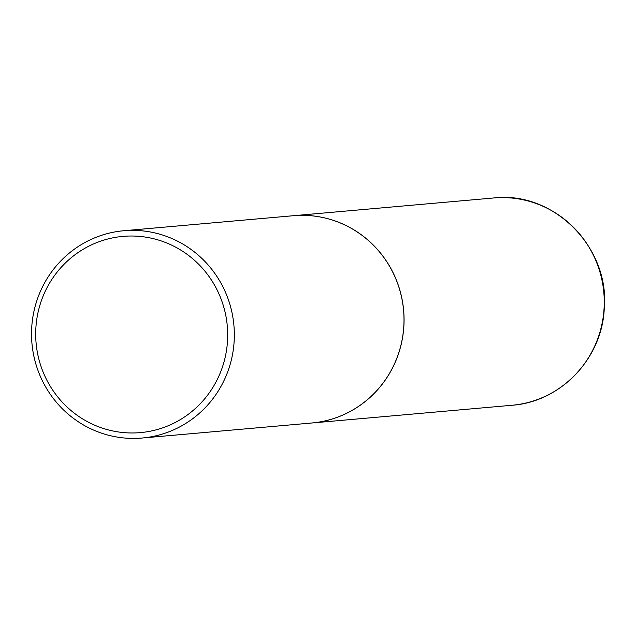 <?xml version="1.0" encoding="UTF-8"?>
<svg xmlns="http://www.w3.org/2000/svg" width="636" height="636" viewBox="0 0 636 636"><rect width="100%" height="100%" fill="white"/><g stroke="black" fill="none" stroke-linecap="round" stroke-linejoin="round"><path stroke-width="0.95" d="M293.419 215.715A104.05 101.386 -95.1 0 1 403.733 327.453A104.05 101.386 -95.1 0 1 311.783 422.996A104.05 101.386 -95.1 0 0 311.847 422.996A104.05 101.386 -95.1 0 0 403.788 327.453A104.05 101.386 -95.1 0 0 293.482 215.707A104.05 101.386 -95.1 0 0 293.45 215.707L123.75 230.741A104.05 101.386 -95.1 0 0 31.8 326.284A104.05 101.386 -95.1 0 0 142.114 438.029A104.05 101.386 -95.1 0 0 234.064 342.486A104.05 101.386 -95.1 0 0 123.75 230.741M227.426 342.168A98.501 95.972 -95.1 0 0 138.728 236.314A98.501 95.972 -95.1 0 0 35.95 326.832A98.501 95.972 -95.1 0 0 124.648 432.679A98.501 95.972 -95.1 0 0 227.426 342.168M493.671 197.971C553.837 190.657 610.576 248.127 604.2 309.66C601.632 358.982 560.284 401.96 512.044 405.259A104.05 101.386 -95.1 0 0 603.985 309.716A104.05 101.386 -95.1 0 0 493.671 197.971L293.482 215.707M512.044 405.259L311.847 422.996M311.783 422.996L142.114 438.029"/></g></svg>
